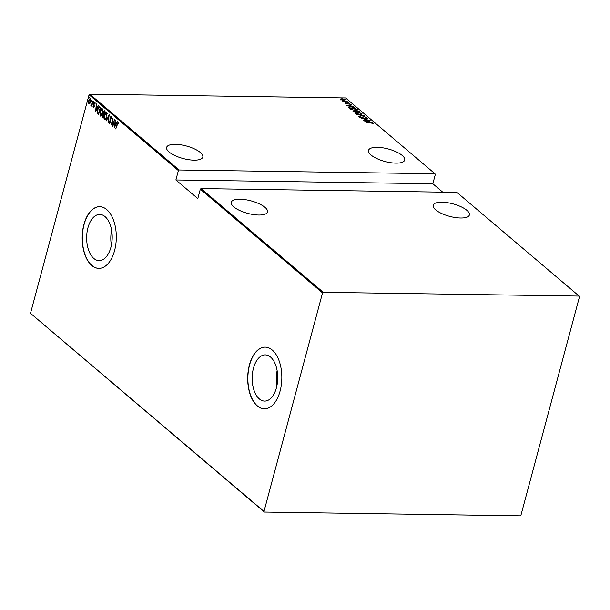 <?xml version="1.0" encoding="UTF-8"?>
<svg xmlns="http://www.w3.org/2000/svg" width="610" height="610" viewBox="0 0 610 610"><rect width="100%" height="100%" fill="white"/><g stroke="black" fill="none" stroke-linecap="round" stroke-linejoin="round"><path stroke-width="0.91" d="M87.939 227.782A23.096 12.78 -89.2 0 0 99.087 260.623A23.096 12.78 -89.2 0 0 110.913 247.279A23.096 12.78 -89.2 0 0 99.766 214.438A23.096 12.78 -89.2 0 0 87.939 227.782M111.615 230.153A23.096 12.78 -89.2 0 0 111.394 245.258M253.455 368.242A23.096 12.78 -89.2 0 0 264.603 401.083A23.096 12.78 -89.2 0 0 276.437 387.731A23.096 12.78 -89.2 0 0 265.289 354.89A23.096 12.78 -89.2 0 0 253.455 368.242M277.131 370.613A23.096 12.78 -89.2 0 0 276.909 385.718M249.414 364.963A30.851 17.072 -89.2 0 0 264.305 408.837A30.851 17.072 -89.2 0 0 280.112 391.01A30.851 17.072 -89.2 0 0 265.22 347.136A30.851 17.072 -89.2 0 0 249.414 364.963M265.312 347.136A30.851 17.072 -89.2 0 0 249.597 364.963A30.851 17.072 -89.2 0 0 264.397 408.837M83.898 224.503A30.851 17.072 -89.2 0 0 98.789 268.377A30.851 17.072 -89.2 0 0 114.588 250.55A30.851 17.072 -89.2 0 0 99.697 206.676A30.851 17.072 -89.2 0 0 83.898 224.503M99.788 206.676A30.851 17.072 -89.2 0 0 84.081 224.503A30.851 17.072 -89.2 0 0 98.881 268.377M402.211 155.451A18.735 6.474 15 0 0 382.592 147.78A18.735 6.474 15 0 0 368.516 150.373A18.735 6.474 15 0 0 371.01 154.993A18.735 6.474 15 0 0 390.629 162.664A18.735 6.474 15 0 0 404.704 160.072A18.735 6.474 15 0 0 402.211 155.451M200.316 152.47A18.735 6.474 15 0 0 180.697 144.799A18.735 6.474 15 0 0 166.621 147.391A18.735 6.474 15 0 0 169.115 152.012A18.735 6.474 15 0 0 188.734 159.69A18.735 6.474 15 0 0 202.81 157.09A18.735 6.474 15 0 0 200.316 152.47M466.886 210.336A18.735 6.474 15 0 0 447.26 202.657A18.735 6.474 15 0 0 433.191 205.257A18.735 6.474 15 0 0 435.685 209.87A18.735 6.474 15 0 0 455.304 217.549A18.735 6.474 15 0 0 469.38 214.949A18.735 6.474 15 0 0 466.886 210.336M264.992 207.354A18.735 6.474 15 0 0 245.365 199.676A18.735 6.474 15 0 0 231.297 202.276A18.735 6.474 15 0 0 233.79 206.897A18.735 6.474 15 0 0 253.409 214.567A18.735 6.474 15 0 0 267.485 211.975A18.735 6.474 15 0 0 264.992 207.354M348.333 102.457L347.936 102.122L348.638 102.419M346 105.461L351.39 104.676L349.865 105.095L350.819 105.911L353.411 106.392L346 105.461M350.575 109.48C350.254 108.748 350.986 108.427 352.755 108.511L357.308 109.564C357.612 110.273 356.888 110.593 355.142 110.517L350.353 109.068M356.789 109.701L357.521 109.96M355.096 113.315C354.784 112.591 355.508 112.27 357.277 112.354L361.837 113.399C362.134 114.116 361.41 114.436 359.671 114.36L354.875 112.903M361.318 113.536L362.043 113.803M365.664 117.303L366.168 117.562L366.267 117.166L365.032 117.555L365.603 117.15L364.071 116.762L361.555 117.539L359.511 117.059L360.007 116.579L361.326 117.372L363.888 116.594L366.381 117.387M365.032 117.555L365.603 117.15M359.511 117.059L360.007 116.579L360.106 117.036M360.586 116.739L360.129 117.341M364.841 121.443L370.232 120.666L368.699 121.085L369.66 121.893L372.245 122.374L364.841 121.443M370.689 122.846L366.221 122.618L370.56 122.679L373.335 123.167L373.145 123.617L370.689 122.846M372.71 123.311L373.335 123.167L373.145 123.617M369.546 120.078L363.316 120.155L366.854 118.935L361.593 118.691L368.021 118.782L364.49 120.002L369.5 120.246M364.185 115.534L358.741 116.274L362.919 115.488L356.728 114.558L364.185 115.534M353.198 111.561L354.09 110.989L356.896 110.867L360.052 112.026L353.625 111.927L352.976 111.233M348.15 107.085L350.521 106.552L355.523 108.183L349.103 108.092L348.157 107.025M344.902 103.151L347.952 102.823L349.812 103.265L349.66 103.669L348.173 102.991L346.571 103.54L344.902 103.151L345.123 102.777L345.382 103.265M345.664 102.907L345.42 103.387M348.051 101.84L343.354 101.771L343.849 101.611L342.599 101.062L348.051 101.84M344.978 99.727L343.895 100.261L341.996 100.04L340.563 99.476L340.693 98.934L342.126 98.759L345.595 99.857M340.563 99.476L340.693 98.934L341.036 99.216M345.626 97.951L89.769 94.176L179.111 169.984L434.968 173.758L345.626 97.951M264.374 512.049L520.231 515.824L520.94 515.236L579.5 296.689L579.111 296.079L323.254 292.304L322.545 292.892L263.985 511.447L264.374 512.049L30.5 313.311L263.985 511.447M579.111 296.079L456.89 192.363L201.033 188.589L323.254 292.304M89.822 103.692L88.946 103.99L88.519 102.594L88.77 100.581L90.356 98.698L90.539 102.083L89.312 103.99L88.885 102.602M91.21 105.141L92.842 100.917L91.675 106.193L91.675 105.278L90.859 105.4L91.386 105.141M91.919 105.278L91.286 105.743M93.566 107.665L93.025 106.559L93.277 106.239L93.452 107.04L93.871 106.552L93.848 103.471L94.741 102.419L95.046 103.525L94.779 103.883L94.581 103.052L94.054 103.616L94.207 105.843L93.421 107.726M93.452 107.04L94.108 106.559M95.152 103.891L94.946 103.059L94.054 103.616M99.811 106.834L100.52 107.429L98.645 114.421L97.531 113.163L97.737 109.251C98.134 107.329 98.828 106.529 99.811 106.834L99.308 106.597M105.042 111.272L103.166 118.264L102.503 115.572L103.151 114.299L103.181 112.126L104.432 110.753L105.042 111.272M109.175 114.779L108.283 122.602L108.786 116.106L106.27 120.894L109.175 114.779M114.535 119.324L112.858 126.483L112.812 119.682L111.134 125.019L113.01 118.035L113.063 124.821L114.535 119.324M118.653 123.944L118.004 122.93L115.763 128.946L117.028 124.226L118.218 122.229L118.287 123.937L118.188 122.93M118.035 122.152L117.768 122.968M322.545 292.892L200.324 189.176L201.033 188.589M179.111 169.984L178.394 170.571L175.878 179.965L197.808 198.57L200.324 189.176M178.394 170.571L89.06 94.763L30.5 313.311M114.383 127.78L115.221 119.911L115.153 122.602L116.113 123.411L117.242 121.619L114.383 127.78M111.455 117.204L110.951 116.945L110.189 117.753L110.151 122.404L109.167 123.571L108.9 121.893L109.198 121.619L109.388 122.877L109.945 122.267L109.998 117.577L111.142 116.228L111.134 118.531L111.005 116.945M109.335 123.639L109.266 122.679M106.918 117.112C106.491 119.003 105.774 119.911 104.76 119.827L104.546 115.145C104.973 113.254 105.698 112.362 106.712 112.461L106.918 117.112M105.095 119.964L104.584 118.416M102.396 113.277C101.969 115.16 101.252 116.068 100.231 115.992L100.025 111.302C100.452 109.411 101.168 108.519 102.183 108.626L102.396 113.277M100.566 116.129L100.063 114.581M95.549 111.79L96.388 103.921L96.311 106.613L97.272 107.429L98.401 105.637L95.549 111.79M93.65 102.205L93.292 102.617L93.254 101.87L93.605 101.458L93.421 102.625M93.658 102.625L93.605 101.458M91.828 100.658L91.477 101.077L91.431 100.33L91.79 99.91L91.599 101.077M91.843 101.085L91.79 99.91M88.877 98.157L88.526 98.568L88.481 97.821L88.839 97.409L88.648 98.576M88.892 98.576L88.839 97.409M175.878 179.965L432.841 183.755L435.357 174.368L434.968 173.758M432.841 183.755L442.738 192.158M89.06 94.763L89.769 94.176M114.802 126.88L114.855 126.415M115.199 123.403L115.275 122.701M116.136 124.005L115.061 123.403L114.718 126.407L115.816 124.043L115.061 123.403M113.185 125.271L113.185 124.829M112.941 119.682L113.056 119.232M109.754 122.884L110.311 122.267M110.364 117.577L111.516 116.235M108.862 116.106L109.076 115.633M105.484 113.574L106.536 112.354M107.23 113.788L106.399 113.109M105.416 119.179L106.338 118.698M106.895 113.193L104.745 115.313L104.943 119.102L105.583 119.225M106.956 116.952L106.59 113.071M104.943 119.102L106.719 116.952M103.235 118.012L102.739 117.898M103.105 117.905L102.701 116.891M102.869 115.572L103.151 114.299M103.525 114.299L103.395 113.78M103.547 112.133L104.798 110.761M104.92 111.737L104.203 111.455M104.028 115.054L103.494 114.916M103.997 115.031L102.701 115.725L103.166 117.379L103.662 114.855M104.729 111.577L103.38 112.293L103.959 114.421L104.371 111.394M100.963 109.739L102.015 108.519M102.709 109.945L101.878 109.266M100.886 115.343L101.817 114.855M102.366 109.358L100.223 111.47L100.414 115.267L101.062 115.381M102.434 113.117L102.068 109.228M100.414 115.267L102.198 113.109M98.713 114.169L98.187 114.032M98.553 114.039L97.531 113.163M97.897 113.17L97.73 112.324M98.629 107.764L99.499 106.636M100.391 107.894L99.155 107.375L97.935 109.419L97.821 112.606L98.637 113.536L100.131 107.978L99.155 107.375M95.961 110.898L96.014 110.425M96.357 107.421L96.433 106.719M97.295 108.023L96.22 107.413L95.884 110.425L96.982 108.061L96.22 107.413M93.643 107.673L93.391 106.567M93.818 107.047L94.237 106.559L93.597 107.047M94.215 103.479L95.114 102.427M94.946 103.059L94.42 103.616L94.946 103.059M93.62 101.878L93.97 101.458M91.37 105.743L90.859 105.4M91.576 105.149L92.24 104.363M91.797 100.33L92.156 99.918M89.533 99.499L90.249 98.629M90.753 99.613L90.15 99.293M89.51 103.395L90.158 103.143M90.562 99.331L88.969 100.742L89.113 103.364L89.693 103.456M90.585 101.916L90.341 99.239M89.113 103.364L90.349 101.908M88.846 97.829L89.205 97.409M373.228 123.563L373.038 124.021M369.195 121.992L368.699 121.085M368.143 121.161L366.053 121.443L368.897 121.802L368.143 121.161M364.925 117.959L365.497 117.547L364.925 117.959M359.404 117.455L359.9 116.975M360.479 117.135L360.083 117.486M361.905 117.661L362.348 117.013M362.241 117.41L363.781 116.99M354.921 113.117L355.66 112.85M361.173 114.253L361.181 113.399L357.475 112.522C356.057 112.461 355.477 112.728 355.752 113.315L359.473 114.192C360.884 114.245 361.448 113.986 361.181 113.399M355.66 113.643L355.584 112.98L355.508 113.574M353.091 111.965L353.983 111.394M355.599 111.63L356.789 111.272M359.038 111.714L359.442 111.508M356.987 111.439L356.232 111.752L356.568 112.103M356.217 111.645L359.191 111.851L357.094 111.035L356.217 111.645M353.708 111.943L353.815 111.546L356.148 111.805L354.296 111.157L353.815 111.546L354.296 111.157M350.392 109.274L351.139 109.007M356.652 110.418L356.659 109.556L352.946 108.679C351.528 108.618 350.956 108.885 351.223 109.48L354.944 110.349C356.354 110.41 356.926 110.143 356.659 109.556M351.139 109.8L351.055 109.144L350.986 109.731M354.296 107.695L354.822 107.581M348.203 107.246L348.92 107.032M348.813 107.429L349.294 108.191M349.56 107.932L354.669 108.008L353.587 107.223L350.719 106.719L348.874 107.2L349.522 108.092M350.361 106.003L349.865 105.095M349.309 105.172L347.212 105.454L350.064 105.812L349.309 105.172M346.61 103.73L347.311 102.876M347.204 103.281L347.845 103.22M349.286 103.448L349.69 103.654M340.456 99.872L340.578 99.331M344.863 100.2L344.848 99.537L342.324 98.927L341.142 99.483L343.704 100.093L344.848 99.537M341.066 99.758L341.02 99.247L340.906 99.689M346.854 103.532L346.96 103.128M365.672 117.288L365.565 117.684M360.129 116.96L360.022 117.356M353.663 111.302L353.556 111.706M345.435 103.067L345.329 103.464M349.301 103.395L349.194 103.791"/></g></svg>
